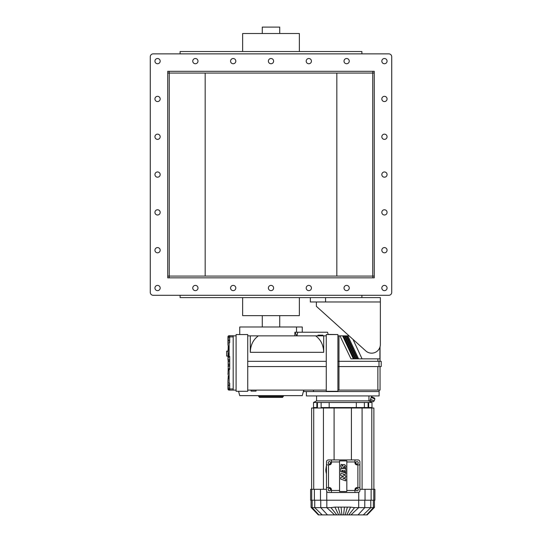 <?xml version="1.0" encoding="UTF-8"?>
<svg xmlns="http://www.w3.org/2000/svg" width="542" height="542" viewBox="0 0 542 542"><rect width="100%" height="100%" fill="white"/><g stroke="black" fill="none" stroke-linecap="round" stroke-linejoin="round"><path stroke-width="0.81" d="M157.559 58.516A2.615 2.615 0 0 0 154.937 61.131A2.615 2.615 0 0 0 157.559 63.753A2.615 2.615 0 0 0 160.175 61.131A2.615 2.615 0 0 0 157.559 58.516M157.559 96.327A2.615 2.615 0 0 0 154.937 98.949A2.615 2.615 0 0 0 157.559 101.564A2.615 2.615 0 0 0 160.175 98.949A2.615 2.615 0 0 0 157.559 96.327M157.559 134.145A2.615 2.615 0 0 0 154.937 136.76A2.615 2.615 0 0 0 157.559 139.375A2.615 2.615 0 0 0 160.175 136.76A2.615 2.615 0 0 0 157.559 134.145M157.559 171.956A2.615 2.615 0 0 0 154.937 174.571A2.615 2.615 0 0 0 157.559 177.193A2.615 2.615 0 0 0 160.175 174.571A2.615 2.615 0 0 0 157.559 171.956M157.559 209.768A2.615 2.615 0 0 0 154.937 212.389A2.615 2.615 0 0 0 157.559 215.005A2.615 2.615 0 0 0 160.175 212.389A2.615 2.615 0 0 0 157.559 209.768M157.559 247.586A2.615 2.615 0 0 0 154.937 250.201A2.615 2.615 0 0 0 157.559 252.823A2.615 2.615 0 0 0 160.175 250.201A2.615 2.615 0 0 0 157.559 247.586M157.559 285.397A2.615 2.615 0 0 0 154.937 288.019A2.615 2.615 0 0 0 157.559 290.634A2.615 2.615 0 0 0 160.175 288.019A2.615 2.615 0 0 0 157.559 285.397M195.371 58.516A2.615 2.615 0 0 0 192.756 61.131A2.615 2.615 0 0 0 195.371 63.753A2.615 2.615 0 0 0 197.993 61.131A2.615 2.615 0 0 0 195.371 58.516M195.371 285.397A2.615 2.615 0 0 0 192.756 288.019A2.615 2.615 0 0 0 195.371 290.634A2.615 2.615 0 0 0 197.993 288.019A2.615 2.615 0 0 0 195.371 285.397M233.189 58.516A2.615 2.615 0 0 0 230.567 61.131A2.615 2.615 0 0 0 233.189 63.753A2.615 2.615 0 0 0 235.804 61.131A2.615 2.615 0 0 0 233.189 58.516M233.189 285.397A2.615 2.615 0 0 0 230.567 288.019A2.615 2.615 0 0 0 233.189 290.634A2.615 2.615 0 0 0 235.804 288.019A2.615 2.615 0 0 0 233.189 285.397M271 58.516A2.615 2.615 0 0 0 268.385 61.131A2.615 2.615 0 0 0 271 63.753A2.615 2.615 0 0 0 273.615 61.131A2.615 2.615 0 0 0 271 58.516M271 285.397A2.615 2.615 0 0 0 268.385 288.019A2.615 2.615 0 0 0 271 290.634A2.615 2.615 0 0 0 273.615 288.019A2.615 2.615 0 0 0 271 285.397M308.811 58.516A2.615 2.615 0 0 0 306.196 61.131A2.615 2.615 0 0 0 308.811 63.753A2.615 2.615 0 0 0 311.433 61.131A2.615 2.615 0 0 0 308.811 58.516M308.811 285.397A2.615 2.615 0 0 0 306.196 288.019A2.615 2.615 0 0 0 308.811 290.634A2.615 2.615 0 0 0 311.433 288.019A2.615 2.615 0 0 0 308.811 285.397M346.629 58.516A2.615 2.615 0 0 0 344.007 61.131A2.615 2.615 0 0 0 346.629 63.753A2.615 2.615 0 0 0 349.244 61.131A2.615 2.615 0 0 0 346.629 58.516M346.629 285.397A2.615 2.615 0 0 0 344.007 288.019A2.615 2.615 0 0 0 346.629 290.634A2.615 2.615 0 0 0 349.244 288.019A2.615 2.615 0 0 0 346.629 285.397M384.441 58.516A2.615 2.615 0 0 0 381.825 61.131A2.615 2.615 0 0 0 384.441 63.753A2.615 2.615 0 0 0 387.063 61.131A2.615 2.615 0 0 0 384.441 58.516M384.441 96.327A2.615 2.615 0 0 0 381.825 98.949A2.615 2.615 0 0 0 384.441 101.564A2.615 2.615 0 0 0 387.063 98.949A2.615 2.615 0 0 0 384.441 96.327M384.441 134.145A2.615 2.615 0 0 0 381.825 136.76A2.615 2.615 0 0 0 384.441 139.375A2.615 2.615 0 0 0 387.063 136.76A2.615 2.615 0 0 0 384.441 134.145M384.441 171.956A2.615 2.615 0 0 0 381.825 174.571A2.615 2.615 0 0 0 384.441 177.193A2.615 2.615 0 0 0 387.063 174.571A2.615 2.615 0 0 0 384.441 171.956M384.441 209.768A2.615 2.615 0 0 0 381.825 212.389A2.615 2.615 0 0 0 384.441 215.005A2.615 2.615 0 0 0 387.063 212.389A2.615 2.615 0 0 0 384.441 209.768M384.441 247.586A2.615 2.615 0 0 0 381.825 250.201A2.615 2.615 0 0 0 384.441 252.823A2.615 2.615 0 0 0 387.063 250.201A2.615 2.615 0 0 0 384.441 247.586M384.441 285.397A2.615 2.615 0 0 0 381.825 288.019A2.615 2.615 0 0 0 384.441 290.634A2.615 2.615 0 0 0 387.063 288.019A2.615 2.615 0 0 0 384.441 285.397M153.196 53.861A2.906 2.906 0 0 0 150.283 56.768L150.283 292.382A2.906 2.906 0 0 0 153.196 295.288L388.804 295.288A2.906 2.906 0 0 0 391.717 292.382L391.717 56.768A2.906 2.906 0 0 0 388.804 53.861L153.196 53.861L180.1 53.861L180.1 51.531L361.9 51.531L361.9 53.861L388.804 53.861M374.265 71.314L167.735 71.314L167.735 277.836L374.265 277.836L374.265 71.314L374.265 73.062L167.735 73.062L167.735 71.314M169.192 276.088L169.192 277.836L169.192 276.088L372.808 276.088L372.808 277.836L372.808 276.088L167.735 276.088L167.735 277.836M169.253 73.062L169.253 276.088M205.174 276.088L205.174 73.062M169.192 73.062L169.192 71.314L169.192 73.062L372.808 73.062L372.808 71.314L372.808 73.062M372.747 276.088L372.747 73.062M336.826 73.062L336.826 276.088M372.808 276.088L374.265 276.088L374.265 277.836M150.283 292.382L150.283 56.768M388.804 295.288L361.9 295.288L361.9 297.612M316.379 301.975L316.379 306.338L365.796 350.925A8.726 8.726 0 0 0 380.369 344.448L380.369 297.612L180.1 297.612L180.1 295.288L153.196 295.288M391.717 56.768L391.717 292.382M356.324 408.004L356.324 407.564L329.184 407.564L329.184 408.004M316.867 408.004L316.867 407.564L313.52 407.564L317.429 407.564L317.429 408.004M321.128 408.004L321.128 407.564L364.38 407.564L364.38 408.004M368.086 408.004L368.086 407.564L364.38 407.564L368.648 407.564L368.648 408.004M371.988 402.476L313.52 402.476L316.575 400.877L368.933 400.877L371.988 402.476L371.988 407.564L368.648 407.564L371.988 407.564L371.988 408.004M334.096 459.928L334.096 408.004L351.419 408.004L351.419 459.928M334.096 408.004L311.63 408.004L311.63 489.304L311.63 408.004M373.878 408.004L373.878 489.304L373.878 408.004L351.419 408.004M326.467 489.304L310.613 489.304L310.613 500.212L374.901 500.212L374.901 489.304L373.797 489.304L373.797 500.212M311.169 507.251L311.65 507.63L330.966 507.63L334.881 507.109L350.633 507.109L354.543 507.63L348.736 514.9L366.893 514.9L374.366 507.116L373.363 507.63L366.636 514.9M364.041 514.9L364.57 514.9M320.939 514.9L321.474 514.9M348.736 514.9L336.778 514.9L330.966 507.63M311.061 507.136L318.615 514.9L336.778 514.9M354.543 507.63L373.363 507.63L373.363 500.212M338.675 514.9L334.881 507.109M340.356 514.9L338.1 507.116M341.914 514.9L341.067 507.136M343.594 514.9L344.448 507.136M345.159 514.9L347.415 507.116M346.839 514.9L350.633 507.109M359.915 489.304L373.797 489.304M328.215 488.925L329.373 488.247L330.539 488.925L330.539 490.266L329.373 490.937L328.215 490.266L328.215 488.925M355.843 488.925L357.009 488.247L358.174 488.925L358.174 490.266L357.009 490.937L355.843 490.266L355.843 488.925M355.843 462.163L357.009 461.493L358.174 462.163L358.174 463.505L357.009 464.176L355.843 463.505L355.843 462.163M328.215 462.163L329.373 461.493L330.539 462.163L330.539 463.505L329.373 464.176L328.215 463.505L328.215 462.163M328.506 487.556L329.373 487.556A2.039 2.039 0 0 1 331.413 489.595L331.413 490.469L339.556 490.469L339.556 461.96L331.413 461.96L331.413 462.834A2.039 2.039 0 0 1 329.373 464.867L328.506 464.867L328.506 487.556L326.467 487.556L326.467 464.867L328.506 464.867M339.556 490.469L339.556 491.513L346.826 491.513L346.826 490.469L354.976 490.469L354.976 492.502L331.413 492.502L331.413 490.469M354.976 490.469L354.976 489.595A2.039 2.039 0 0 1 357.009 487.556L357.883 487.556L357.883 464.867L357.009 464.867A2.039 2.039 0 0 1 354.976 462.834L354.976 461.96L346.826 461.96L346.826 460.91L339.556 460.91L339.556 461.96M357.883 464.867L359.915 464.867L359.915 487.556L357.883 487.556M331.413 461.96L331.413 459.928L354.976 459.928L354.976 461.96M346.826 490.469L346.826 461.96M331.413 492.502L328.506 492.502A2.039 2.039 0 0 1 326.467 490.469L326.467 487.556M359.915 487.556L359.915 490.469A2.039 2.039 0 0 1 357.883 492.502L354.976 492.502M354.976 459.928L357.883 459.928A2.039 2.039 0 0 1 359.915 461.96L359.915 464.867M326.467 464.867L326.467 461.96A2.039 2.039 0 0 1 328.506 459.928L331.413 459.928M342.077 471.838L342.104 470.26L342.646 470.273L342.666 471.669L343.885 471.669L343.899 470.273L344.36 470.26L344.421 471.852L345.762 471.886L345.776 468.464L340.735 468.444L340.728 471.804L342.077 471.838M341.636 467.807A1.491 1.491 0 0 0 343.025 467.902A1.131 1.131 0 0 0 343.831 467.001A2.575 2.575 0 0 1 344.19 466.12L344.509 466.181A0.894 0.894 0 0 1 344.366 467.021A3.36 3.36 0 0 0 344.123 467.448L345.43 468.078A3.198 3.198 0 0 0 345.782 467.062A3.591 3.591 0 0 0 345.823 466.635A2.195 2.195 0 0 0 344.888 464.873A1.369 1.369 0 0 0 342.666 465.686A2.121 2.121 0 0 1 342.53 466.235L342.104 466.283A0.44 0.44 0 0 1 342.022 465.951A2.825 2.825 0 0 1 342.551 464.643L341.189 464.365A5.007 5.007 0 0 0 340.722 466.066A2.317 2.317 0 0 0 341.636 467.807M345.762 480.876L345.769 478.972L342.95 478.274L345.769 477.299L345.776 475.788L342.95 474.765L345.769 474.094L345.776 472.265L340.728 473.708L340.742 475.544L343.567 476.52L340.742 477.529L340.728 479.087L345.755 480.876M325.803 469.806L326.359 466.181L326.359 473.451L325.938 471.642M325.925 471.56L325.803 469.955M306.399 391.568L306.399 395.931L379.115 395.931L379.115 391.568L313.466 391.568L379.115 391.568L379.115 390.111M371.473 396.724L374.556 398.092L374.868 399.027L374.163 400.89L373.147 401.825L370.064 400.457M374.163 400.89L370.511 399.271M371.216 397.408L374.868 399.027M371.771 395.931L369.746 401.297M316.867 402.476L316.867 407.564L317.429 407.564L317.429 402.476M321.128 402.476L321.128 407.564L329.184 407.564L329.184 402.476M356.324 402.476L356.324 407.564L364.38 407.564L364.38 402.476M368.086 402.476L368.086 407.564L368.648 407.564L368.648 402.476M228.033 374.739L228.297 364.732M228.155 360.884L227.952 359.278A4.946 4.946 0 0 0 227.952 359.475M228.216 346.338L227.952 359.278L228.467 356.948L228.297 353.824A4.946 4.946 0 0 1 228.433 357.083L229.693 357.083M229.693 384.732L228.155 384.732L228.155 389.095L229.693 389.095M228.047 351.114L228.04 351.135A5.82 5.82 0 0 0 227.958 351.778M227.952 351.887A5.82 5.82 0 0 0 227.952 351.988L228.297 346.555A4.946 4.946 0 0 1 228.297 350.193M229.693 360.735L228.155 360.735L228.155 365.098L229.693 365.098M229.693 336.738L228.155 336.738L228.155 341.101L229.693 341.101M228.297 361.101L227.952 359.278M229.693 388.004L228.155 388.004M228.155 385.823L229.693 385.823M228.297 353.824L227.952 352.009M229.693 364.007L228.155 364.007M228.155 361.826L229.693 361.826M227.952 383.133L229.693 383.133L229.693 390.111L229.117 390.111A1.165 1.165 0 0 1 227.952 388.953L227.952 381.094L228.297 375.64L228.555 378.384M229.693 337.829L228.155 337.829M228.155 340.01L229.693 340.01M228.528 347.3L227.952 344.739L227.965 336.69M228.155 338.919L227.952 336.887L228.27 336.081L229.117 335.722L228.27 336.081M228.473 356.948L229.693 356.453L229.693 369.38L228.467 368.885L228.636 370.471M228.047 372.93L227.952 373.79M228.047 380.206L227.952 381.067M228.548 347.422L228.555 349.305M227.952 338.919L227.952 336.887A1.165 1.165 0 0 1 229.117 335.722L229.693 335.722L229.693 342.7L229.117 342.7L229.117 356.453M228.27 389.752L229.693 390.111L228.914 390.098M227.952 342.7L229.117 342.7M229.693 390.111L233.189 390.111L233.189 335.722L229.117 335.722M229.693 388.953L233.189 388.953L233.189 336.887L229.693 336.887M229.693 335.722L233.189 335.722M227.952 351.135L226.644 351.135L226.644 356.08L227.952 356.08M380.044 383.567L380.044 378.628M322.924 335.864L322.924 335.139L317.978 335.139L317.978 335.864M251.075 390.111L251.075 391.134L256.02 391.134L256.02 390.111M283.364 326.995L258.636 326.995M258.636 395.64L258.636 396.514L283.364 396.514L283.364 395.64M259.367 396.514L259.367 397.388L282.633 397.388L282.633 396.514M299.36 51.531L299.36 33.502L242.64 33.502L242.64 51.531M279.726 326.704L279.726 315.647M279.726 33.502L279.726 27.1L262.274 27.1L262.274 33.502M262.274 326.704L262.274 315.647M296.515 332.232L296.515 326.995L239.733 326.995L239.733 334.556M294.889 335.864L258.344 335.864C253.202 339.638 250.512 345.125 250.296 352.32L250.296 335.864L315.647 335.864L294.889 335.864L294.889 332.232L296.806 335.864M328.188 334.556L327.564 332.232L294.889 332.232M337.774 334.556L328.147 334.414M346.169 335.864L345.179 335.864L346.169 335.864L356.887 358.845M346.026 335.864L347.869 335.864L358.587 358.845M353.343 358.845L342.625 335.864L344.475 335.864L355.186 358.845M238.561 391.277L239.733 395.64L302.267 395.64L303.716 390.247M313.466 390.111L313.466 391.568L303.716 391.568L303.716 390.111M379.996 346.982L379.996 358.845L350.992 358.845L339.942 335.864L342.625 335.864M337.903 366.555L381.222 366.555L381.222 361.318L379 361.318L379 366.555M337.903 361.318L379 361.318M337.903 390.111L380.044 390.111L380.044 366.555M377.876 366.555L377.876 390.111M379.922 358.845L379.922 347.212M377.876 361.318L377.876 358.845M236.095 334.556L247.728 334.556L247.728 391.277L236.095 391.277L236.095 334.556M247.728 366.555L326.264 366.555M247.728 361.318L326.264 361.318M326.264 391.277L337.903 391.277L337.903 334.556L326.264 334.556L326.264 391.277M296.515 326.995L302.26 326.995L302.26 332.232L302.267 326.995M247.728 390.111L326.264 390.111M337.903 335.864L339.942 335.864M344.326 335.864L345.179 335.864L355.898 358.845M347.679 335.864L349.102 335.864M352.991 339.373L362.07 358.845M323.703 352.32C323.479 345.125 320.796 339.638 315.647 335.864L323.703 335.864L323.703 352.32L250.296 352.32M323.703 335.864L326.264 335.864M247.728 335.864L250.296 335.864M233.189 390.111L236.095 390.111M233.189 335.864L236.095 335.864M380.369 301.975L310.349 301.975L310.349 297.612L325.566 297.612L325.566 301.975M299.36 297.612L299.36 315.647L242.64 315.647L242.64 297.612M323.425 408.004L323.425 489.304M313.716 489.304L313.716 408.004M362.09 408.004L362.09 489.304M371.798 408.004L371.798 489.304M326.765 491.526L326.765 500.212M334.57 514.9L326.826 507.63L326.826 500.212M363.33 514.9L370.782 507.63L370.782 500.212M358.045 514.9L364.766 507.63L364.766 500.212M350.945 514.9L358.689 507.63L358.689 500.212M327.47 514.9L320.749 507.63L320.749 500.212M322.185 514.9L314.733 507.63L314.733 500.212M318.879 514.9L312.151 507.63L312.151 500.212M371.121 500.212L371.121 489.304M311.718 489.304L311.718 500.212M314.387 489.304L314.387 500.212M320.478 489.304L320.478 500.212M358.75 492.312L358.75 500.212M365.03 489.304L365.03 500.212M227.972 366.189L229.693 366.189M227.965 359.644L229.693 359.644M228.433 368.75L229.693 368.75M229.117 369.38L229.117 383.133M338.974 390.111L338.974 335.864M297.782 332.232L296.908 335.864M354.197 358.845L343.479 335.864M357.598 358.845L346.88 335.864M313.52 408.004L313.52 402.476M311.196 507.312L318.405 514.9M311.054 500.212L311.054 507.366L318.323 514.9M374.312 507.312L367.103 514.9M374.461 500.212L374.461 507.366L367.191 514.9M326.352 473.451L326.467 473.796M326.352 466.181L326.467 465.829M316.575 400.877L316.575 395.931M368.933 400.877L368.933 395.931M380.044 361.318L380.044 346.812"/></g></svg>
